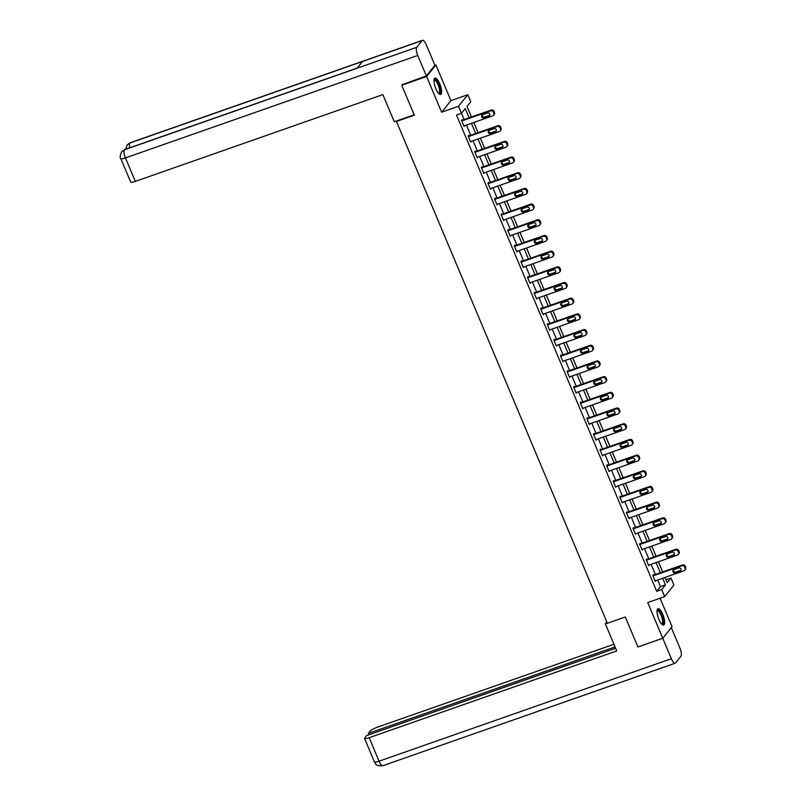 <?xml version="1.0" encoding="UTF-8"?>
<svg xmlns="http://www.w3.org/2000/svg" width="806" height="806" viewBox="0 0 806 806"><rect width="100%" height="100%" fill="white"/><g stroke="black" fill="none" stroke-linecap="round" stroke-linejoin="round"><path stroke-width="1.21" d="M662.804 614.444A8.654 2.71 70.7 0 0 657.978 608.711A8.654 2.71 70.7 0 0 658.885 619.32A8.654 2.71 70.7 0 0 663.701 625.043A8.654 2.71 70.7 0 0 662.804 614.444M439.774 83.874A8.654 2.71 70.7 0 0 434.948 78.142A8.654 2.71 70.7 0 0 435.845 88.751A8.654 2.71 70.7 0 0 440.67 94.473A8.654 2.71 70.7 0 0 439.774 83.874M665.988 579.796L670.985 578.023L673.937 585.055L664.638 596.621L661.676 589.579L665.454 584.894L662.663 578.265M396.955 120.829L396.451 121.454L607.392 623.27L625.285 616.993L637.889 646.956L662.744 638.251L672.043 626.685L660.084 598.223M422.163 40.552L362.509 61.468L357.048 68.248L416.702 47.332L422.163 40.552A6.821 2.136 70.7 0 1 422.505 40.3A6.821 2.136 70.7 0 1 426.303 44.814L434.908 65.276L435.905 64.943L426.606 76.499L441.617 112.205L458.513 106.281L467.823 94.715L470.775 101.758L467.006 106.442L471.439 116.981L467.027 106.412M441.617 112.205L450.917 100.639L435.905 64.943M450.917 100.639L467.823 94.715M666.008 579.756L665.031 577.439M662.713 571.917L658.442 561.752M656.114 556.231L651.842 546.055M649.525 540.544L645.253 530.368M642.926 524.857L638.654 514.681M636.337 509.17L632.055 498.995M629.738 493.484L625.466 483.308L629.708 493.494M623.149 477.787L618.867 467.621L623.109 477.807M612.238 451.944L616.519 462.11L612.278 451.934M609.961 446.413L605.679 436.248L609.92 446.423M603.362 430.726L599.09 420.561M592.46 404.884L596.732 415.05L592.491 404.874M590.173 399.353L585.902 389.177M583.574 383.666L579.302 373.49M576.985 367.979L572.713 357.804M570.386 352.293L566.114 342.117M563.797 336.606L559.515 326.43M557.198 320.909L552.926 310.743L557.168 320.929M550.609 305.222L546.327 295.056L550.569 305.232M544.01 289.535L539.738 279.37L543.979 289.545M533.109 263.693L537.38 273.859L533.139 263.683M526.509 248.006L530.791 258.172L526.55 247.996M524.232 242.475L519.951 232.299M517.633 226.788L513.362 216.613M511.034 211.101L506.762 200.926M504.445 195.415L500.173 185.239M497.846 179.718L493.574 169.552M491.257 164.031L486.975 153.865M484.658 148.344L480.386 138.179L484.628 148.354M478.069 132.658L473.787 122.492L478.029 132.668M396.451 121.454L414.344 115.187L401.751 85.214L402.516 84.267M401.751 85.214L426.606 76.499M464.135 119.54L461.495 113.283L456.508 115.057L656.709 591.322L660.477 586.637L657.696 580.008M655.369 574.487L651.097 564.321M648.78 558.8L644.508 548.634M642.181 543.113L637.909 532.947M635.591 527.426L631.31 517.261M628.992 511.739L624.721 501.574M622.403 496.053L618.121 485.877M615.804 480.366L611.532 470.19M609.215 464.679L604.933 454.503M602.616 448.992L598.344 438.817M596.017 433.296L591.745 423.13M589.428 417.609L585.156 407.443M582.829 401.922L578.557 391.756M576.24 386.235L571.968 376.07M569.64 370.548L565.369 360.383M563.051 354.862L558.77 344.686M556.452 339.175L552.181 328.999M549.863 323.488L545.581 313.312M543.264 307.801L538.992 297.626M536.675 292.115L532.393 281.939M530.076 276.418L525.804 266.252M523.487 260.731L519.205 250.565M516.888 245.044L512.616 234.878M510.289 229.357L506.017 219.192M503.7 213.671L499.428 203.505M497.101 197.984L492.829 187.808M490.511 182.297L486.23 172.121M483.912 166.61L479.641 156.435M477.323 150.924L473.041 140.748M470.724 135.237L466.452 125.061M493.604 115.238L494.229 114.452A2.217 2.065 38.8 0 0 494.491 112.366L494.068 111.359A2.217 2.065 38.8 0 0 491.237 110.049L461.546 120.447L464.075 126.471L464.709 125.686L463.873 125.978L492.718 115.852A2.217 2.065 -141.2 0 0 493.856 113.142L493.433 112.145A2.217 2.065 -141.2 0 0 490.602 110.825L461.747 120.94M461.536 120.437L462.17 119.661L462.382 120.154M468.971 135.851L468.76 135.348L468.135 136.123L470.674 142.158L471.288 141.362L499.317 131.539A2.217 2.065 -141.2 0 0 500.455 128.829L500.032 127.832A2.217 2.065 -141.2 0 0 497.201 126.512L468.346 136.627M477.051 157.341L505.906 147.226A2.217 2.065 -141.2 0 0 506.793 146.611L507.417 145.826A2.217 2.065 38.8 0 0 507.679 143.74L507.256 142.733A2.217 2.065 38.8 0 0 504.425 141.423L474.734 151.83L477.263 157.845L477.898 157.069L477.061 157.361M474.724 151.81L475.359 151.034L475.57 151.538M513.382 162.298L514.016 161.512A2.217 2.065 38.8 0 0 514.268 159.427L513.855 158.419A2.217 2.065 38.8 0 0 511.014 157.11L481.333 167.517L483.862 173.532L484.487 172.736L512.505 162.913A2.217 2.065 -141.2 0 0 513.644 160.213L513.221 159.205A2.217 2.065 -141.2 0 0 510.389 157.885L481.535 168.001M481.323 167.497L481.948 166.721L482.159 167.225M488.758 182.912L488.547 182.408L487.922 183.184L490.451 189.219L491.076 188.423M526.57 193.672L527.205 192.886A2.217 2.065 38.8 0 0 527.467 190.8L527.043 189.793A2.217 2.065 38.8 0 0 524.202 188.483L494.521 198.891L497.05 204.905L497.675 204.12L496.839 204.422L525.693 194.296A2.217 2.065 -141.2 0 0 526.832 191.586L526.409 190.579A2.217 2.065 -141.2 0 0 523.578 189.269L494.723 199.374M494.511 198.881L495.136 198.095L495.347 198.598M501.947 214.285L501.735 213.781L501.11 214.567L503.639 220.602L504.264 219.806M508.546 229.972L508.334 229.468L507.699 230.254L510.238 236.289L510.863 235.493L510.037 235.795L538.882 225.67A2.217 2.065 -141.2 0 0 540.02 222.96L539.597 221.952A2.217 2.065 -141.2 0 0 536.766 220.643L507.911 230.758M546.357 240.732L546.982 239.956A2.217 2.065 38.8 0 0 547.244 237.871L546.821 236.863A2.217 2.065 38.8 0 0 543.99 235.543L514.299 245.951L516.827 251.976L517.462 251.19L516.626 251.482L545.471 241.357A2.217 2.065 -141.2 0 0 546.619 238.647L546.196 237.639A2.217 2.065 -141.2 0 0 543.365 236.329L514.51 246.445M514.299 245.941L514.923 245.155L515.135 245.659M523.215 267.159L552.07 257.043A2.217 2.065 -141.2 0 0 552.956 256.419L553.581 255.643A2.217 2.065 38.8 0 0 553.843 253.558L553.42 252.55A2.217 2.065 38.8 0 0 550.579 251.23L520.898 261.638L523.426 267.663L524.051 266.867L523.225 267.169M520.888 261.628L521.522 260.842L521.734 261.346M559.545 272.116L560.18 271.33A2.217 2.065 38.8 0 0 560.432 269.244L560.009 268.237A2.217 2.065 38.8 0 0 557.178 266.927L527.487 277.324L530.026 283.349L530.65 282.563L529.814 282.856L558.659 272.73A2.217 2.065 -141.2 0 0 559.807 270.02L559.384 269.023A2.217 2.065 -141.2 0 0 556.553 267.703L527.698 277.818M527.487 277.314L528.111 276.539L528.323 277.032M534.922 292.729L534.71 292.225L534.076 293.001L536.615 299.036L537.239 298.24M572.734 303.489L573.368 302.703A2.217 2.065 38.8 0 0 573.62 300.618L573.197 299.61A2.217 2.065 38.8 0 0 570.366 298.301L540.675 308.708L543.214 314.723L543.828 313.927L571.857 304.104A2.217 2.065 -141.2 0 0 572.995 301.404L572.572 300.396A2.217 2.065 -141.2 0 0 569.741 299.076L540.886 309.192M540.675 308.688L541.3 307.912L541.511 308.416M548.11 324.103L547.899 323.599L547.264 324.375L549.803 330.41L550.427 329.614M556.19 345.593L585.045 335.487A2.217 2.065 -141.2 0 0 585.922 334.863L586.556 334.077A2.217 2.065 38.8 0 0 586.808 331.991L586.395 330.984A2.217 2.065 38.8 0 0 583.554 329.674L553.873 340.082L556.402 346.096L557.027 345.3L556.19 345.613M553.863 340.061L554.488 339.286L554.699 339.789M563.626 361.007L591.634 351.174A2.217 2.065 -141.2 0 0 592.521 350.55L593.145 349.764A2.217 2.065 38.8 0 0 593.407 347.678L592.984 346.671A2.217 2.065 38.8 0 0 590.153 345.361L560.462 355.768L562.991 361.783L563.616 360.997M560.462 355.758L561.087 354.972L561.298 355.476M569.379 376.976L598.233 366.861A2.217 2.065 -141.2 0 0 599.11 366.236L599.745 365.461A2.217 2.065 38.8 0 0 600.007 363.365L599.583 362.368A2.217 2.065 38.8 0 0 596.742 361.048L567.061 371.455L569.59 377.48L570.215 376.684L569.379 376.986M567.051 371.445L567.676 370.659L567.887 371.163M605.709 381.923L606.334 381.147A2.217 2.065 38.8 0 0 606.596 379.062L606.172 378.054A2.217 2.065 38.8 0 0 603.341 376.734L573.65 387.142L576.179 393.167L576.814 392.381L575.978 392.673L604.822 382.548A2.217 2.065 -141.2 0 0 605.971 379.838L605.548 378.83A2.217 2.065 -141.2 0 0 602.707 377.52L573.862 387.636M573.65 387.132L574.275 386.346L574.487 386.85M581.086 402.537L580.874 402.033L580.239 402.819L582.778 408.854L583.403 408.058M589.156 424.037L618.011 413.921A2.217 2.065 -141.2 0 0 618.897 413.297L619.522 412.521A2.217 2.065 38.8 0 0 619.784 410.435L619.361 409.428A2.217 2.065 38.8 0 0 616.53 408.108L586.839 418.515L589.367 424.54L590.002 423.755L589.166 424.047M586.839 418.505L587.463 417.72L587.675 418.223M595.755 439.723L624.61 429.608A2.217 2.065 -141.2 0 0 625.496 428.994L626.121 428.208A2.217 2.065 38.8 0 0 626.383 426.122L625.96 425.115A2.217 2.065 38.8 0 0 623.119 423.805L593.438 434.202L595.966 440.227L596.591 439.431L595.765 439.733M593.428 434.192L594.062 433.416L594.274 433.91M602.354 455.41L631.199 445.295A2.217 2.065 -141.2 0 0 632.085 444.68L632.71 443.894A2.217 2.065 38.8 0 0 632.972 441.809L632.549 440.801A2.217 2.065 38.8 0 0 629.718 439.492L600.027 449.899L602.566 455.914L603.19 455.138L602.354 455.43M600.027 449.879L600.651 449.103L600.863 449.607M638.684 460.367L639.309 459.581A2.217 2.065 38.8 0 0 639.571 457.496L639.148 456.488A2.217 2.065 38.8 0 0 636.317 455.178L606.626 465.586L609.155 471.601L609.779 470.805L637.798 460.982A2.217 2.065 -141.2 0 0 638.936 458.282L638.513 457.274A2.217 2.065 -141.2 0 0 635.682 455.954L606.827 466.07M606.616 465.566L607.25 464.79L607.462 465.294M614.051 480.981L613.84 480.477L613.215 481.253L615.754 487.287L616.368 486.492M651.873 491.741L652.497 490.955A2.217 2.065 38.8 0 0 652.759 488.869L652.336 487.862A2.217 2.065 38.8 0 0 649.505 486.552L619.814 496.959L622.343 502.974L622.967 502.178L650.986 492.365A2.217 2.065 -141.2 0 0 652.135 489.655L651.711 488.648A2.217 2.065 -141.2 0 0 648.87 487.338L620.015 497.443M619.804 496.939L620.439 496.164L620.65 496.667M627.239 512.354L627.028 511.85L626.403 512.636L628.942 518.661L629.567 517.875M636.166 533.572L664.174 523.739A2.217 2.065 -141.2 0 0 665.061 523.114L665.685 522.338A2.217 2.065 38.8 0 0 665.947 520.243L665.524 519.245A2.217 2.065 38.8 0 0 662.693 517.926L633.002 528.333L635.531 534.358L636.156 533.562M633.002 528.323L633.627 527.537L633.838 528.041M671.65 538.801L672.285 538.025A2.217 2.065 38.8 0 0 672.547 535.94L672.123 534.932A2.217 2.065 38.8 0 0 669.282 533.612L639.601 544.02L642.13 550.045L642.755 549.249L641.919 549.551L670.773 539.426A2.217 2.065 -141.2 0 0 671.912 536.715L671.489 535.708A2.217 2.065 -141.2 0 0 668.658 534.398L639.803 544.513M639.591 544.01L640.216 543.224L640.427 543.728M648.508 565.228L677.362 555.112A2.217 2.065 -141.2 0 0 678.249 554.488L678.874 553.712A2.217 2.065 38.8 0 0 679.136 551.626L678.712 550.619A2.217 2.065 38.8 0 0 675.881 549.299L646.19 559.707L648.719 565.731L649.354 564.946L648.518 565.238M646.19 559.696L646.815 558.911L647.027 559.414M653.626 575.101L653.414 574.597L652.779 575.383L655.318 581.418L655.943 580.622L655.117 580.925L683.962 570.799A2.217 2.065 -141.2 0 0 685.1 568.089L684.677 567.081A2.217 2.065 -141.2 0 0 681.846 565.772L652.991 575.887M664.638 596.621L647.732 602.545L662.744 638.251L638.392 646.795M656.709 591.322L661.676 589.579M469.102 117.807L465.243 108.629L461.475 113.314L458.513 106.281M665 577.449L667.207 582.708L670.985 578.023M486.945 153.875L491.217 164.051M493.544 169.562L497.816 179.738M500.133 185.249L504.415 195.425M506.732 200.936L511.004 211.112M513.321 216.623L517.603 226.798M519.92 232.319L524.192 242.485M559.485 326.44L563.757 336.616M566.084 342.127L570.356 352.303M572.673 357.814L576.955 367.989M579.272 373.5L583.544 383.676M585.861 389.197L590.143 399.363M599.049 420.571L603.331 430.736M632.025 499.005L636.297 509.18M638.624 514.691L642.896 524.867M645.213 530.378L649.495 540.554M651.812 546.075L656.084 556.241M658.401 561.762L662.683 571.928M660.346 572.744L656.064 562.578M653.747 557.057L649.475 546.891M647.158 541.37L642.876 531.204M640.558 525.683L636.287 515.518M633.969 509.997L629.688 499.831M627.37 494.31L623.098 484.134M620.781 478.623L616.499 468.447M614.182 462.936L609.91 452.76M607.583 447.249L603.311 437.074M600.994 431.563L596.722 421.387M594.395 415.866L590.123 405.7M587.806 400.179L583.524 390.013M581.207 384.492L576.935 374.327M574.618 368.805L570.336 358.64M568.018 353.119L563.747 342.953M561.429 337.432L557.148 327.256M554.83 321.745L550.558 311.569M548.241 306.058L543.959 295.883M541.642 290.372L537.37 280.196M535.043 274.685L530.771 264.509M528.454 258.988L524.182 248.822M521.855 243.301L517.583 233.136M515.266 227.614L510.984 217.449M508.667 211.928L504.395 201.762M502.078 196.241L497.796 186.075M495.478 180.554L491.207 170.378M488.889 164.867L484.608 154.692M482.29 149.181L478.018 139.005M475.701 133.494L471.419 123.318M660.477 586.637L665.454 584.894M490.25 188.735L491.086 188.443M501.11 214.577L530.801 204.17A2.217 2.065 38.8 0 1 533.632 205.49L534.056 206.487A2.217 2.065 38.8 0 1 533.794 208.583L533.169 209.359A2.217 2.065 -141.2 0 1 532.282 209.983L504.274 219.816M536.413 298.552L537.249 298.26M547.274 324.395L576.965 313.987A2.217 2.065 38.8 0 1 579.796 315.297L580.219 316.305A2.217 2.065 38.8 0 1 579.957 318.39L579.333 319.176A2.217 2.065 -141.2 0 1 578.446 319.791L550.438 329.634M580.249 402.829L609.93 392.421A2.217 2.065 38.8 0 1 612.772 393.741L613.195 394.749A2.217 2.065 38.8 0 1 612.933 396.834L612.298 397.61A2.217 2.065 -141.2 0 1 611.422 398.235L583.403 408.068M615.542 486.804L616.378 486.512M626.413 512.646L656.094 502.239A2.217 2.065 38.8 0 1 658.935 503.549L659.348 504.556A2.217 2.065 38.8 0 1 659.096 506.652L658.462 507.427A2.217 2.065 -141.2 0 1 657.585 508.052L629.567 517.885M487.408 112.981A1.773 1.652 38.8 0 1 489.464 115.711A1.773 1.652 38.8 0 1 488.758 116.205L483.983 117.878A1.773 1.652 38.8 0 1 481.928 115.157A1.773 1.652 38.8 0 1 482.633 114.664L487.408 112.981M489.716 115.268A1.773 1.652 38.8 0 1 489.383 115.419L484.618 117.092A1.773 1.652 38.8 0 1 482.31 114.815M434.011 80.036A7.486 2.347 -109.3 0 1 437.054 81.366A7.486 2.347 -109.3 0 1 440.217 89.768A7.486 2.347 -109.3 0 1 438.756 93.577M438.535 93.345A6.932 2.166 70.7 0 0 438.807 93.305A6.932 2.166 70.7 0 0 439.33 88.821A6.932 2.166 70.7 0 0 436.56 81.93A6.932 2.166 70.7 0 0 434.222 80.217A6.932 2.166 70.7 0 0 433.981 80.358M440.177 94.504A8.594 2.69 70.7 0 0 440.388 88.61A8.594 2.69 70.7 0 0 437.064 80.59A8.594 2.69 70.7 0 0 434.545 78.434M657.041 610.605A7.486 2.347 -109.3 0 1 660.084 611.935A7.486 2.347 -109.3 0 1 663.247 620.338A7.486 2.347 -109.3 0 1 661.786 624.146M661.565 623.915A6.932 2.166 70.7 0 0 661.847 623.874A6.932 2.166 70.7 0 0 662.361 619.391A6.932 2.166 70.7 0 0 659.59 612.5A6.932 2.166 70.7 0 0 657.253 610.787A6.932 2.166 70.7 0 0 657.021 610.928M663.207 625.073A8.594 2.69 70.7 0 0 663.419 619.179A8.594 2.69 70.7 0 0 660.094 611.16A8.594 2.69 70.7 0 0 657.575 608.993M414.183 114.795L394.305 121.756L382.89 94.604L135.317 181.39A6.66 1.209 157.2 0 1 130.693 182.096L120.819 158.611A6.66 1.209 157.2 0 0 125.444 157.905L135.317 181.39M416.702 47.332A6.821 2.136 70.7 0 0 417.76 55.443L426.364 75.905L434.908 65.276M426.364 75.905L402.123 84.751M357.189 68.077L124.718 149.563A6.821 2.136 70.7 0 0 124.396 149.805L121.746 151.669C120.003 155.457 119.691 157.775 120.819 158.611M422.505 40.3L130.189 142.763A6.821 2.136 70.7 0 0 129.847 143.015L127.126 144.969L125.736 149.211M606.837 621.95L605.326 623.773L616.741 650.926L369.168 737.702L379.042 761.186L671.348 658.724L662.754 638.251L671.297 627.622L679.901 648.095A6.821 2.136 70.7 0 1 680.949 656.195L675.499 662.985A6.821 2.136 70.7 0 1 675.156 663.237L382.84 765.7A6.821 2.136 70.7 0 1 379.042 761.186A6.66 1.209 157.2 0 1 374.417 761.892L364.544 738.407A6.66 1.209 -22.8 0 0 369.168 737.702M607.311 623.068L605.326 623.773M613.94 644.266L377.722 727.072A6.66 1.209 -22.8 0 0 370.246 731.042L368.372 733.369L615.049 646.906M671.348 658.724A6.821 2.136 70.7 0 0 675.156 663.237M615.633 648.286L366.589 735.586L364.715 737.923A6.66 1.209 -22.8 0 0 364.544 738.407M368.957 734.76L368.372 733.369M500.194 130.925L500.828 130.139A2.217 2.065 38.8 0 0 501.08 128.053L500.657 127.046A2.217 2.065 38.8 0 0 497.826 125.736L468.135 136.143M493.997 128.678A1.773 1.652 38.8 0 1 496.063 131.398A1.773 1.652 38.8 0 1 495.358 131.892L490.582 133.564A1.773 1.652 38.8 0 1 488.517 130.844A1.773 1.652 38.8 0 1 489.232 130.35L493.997 128.678M496.305 130.955A1.773 1.652 38.8 0 1 495.982 131.106L491.207 132.778A1.773 1.652 38.8 0 1 488.899 130.501M474.935 152.314L503.79 142.199A2.217 2.065 -141.2 0 1 506.631 143.518L507.055 144.526A2.217 2.065 -141.2 0 1 506.793 146.611M500.597 144.365A1.773 1.652 38.8 0 1 502.652 147.085A1.773 1.652 38.8 0 1 501.947 147.579L497.171 149.251A1.773 1.652 38.8 0 1 495.116 146.531A1.773 1.652 38.8 0 1 495.821 146.037L500.597 144.365M502.904 146.642A1.773 1.652 38.8 0 1 502.571 146.803L497.806 148.475A1.773 1.652 38.8 0 1 495.499 146.188M507.186 160.051A1.773 1.652 38.8 0 1 509.251 162.772A1.773 1.652 38.8 0 1 508.546 163.265L503.77 164.938A1.773 1.652 38.8 0 1 501.715 162.218A1.773 1.652 38.8 0 1 502.42 161.724L507.186 160.051M509.493 162.328A1.773 1.652 38.8 0 1 509.17 162.49L504.395 164.162A1.773 1.652 38.8 0 1 502.088 161.885M488.134 183.687L516.978 173.582A2.217 2.065 -141.2 0 1 519.82 174.892L520.243 175.899A2.217 2.065 -141.2 0 1 519.094 178.61L490.239 188.715M519.981 177.985L520.605 177.199A2.217 2.065 38.8 0 0 520.867 175.114L520.444 174.106A2.217 2.065 38.8 0 0 517.613 172.796L487.922 183.204M513.785 175.738A1.773 1.652 38.8 0 1 515.84 178.458A1.773 1.652 38.8 0 1 515.135 178.952L510.359 180.625A1.773 1.652 38.8 0 1 508.304 177.904A1.773 1.652 38.8 0 1 509.009 177.411L513.785 175.738M516.092 178.015A1.773 1.652 38.8 0 1 515.769 178.176L510.994 179.849A1.773 1.652 38.8 0 1 508.687 177.572M520.374 191.425A1.773 1.652 38.8 0 1 522.439 194.145A1.773 1.652 38.8 0 1 521.734 194.639L516.958 196.311A1.773 1.652 38.8 0 1 514.903 193.591A1.773 1.652 38.8 0 1 515.608 193.097L520.374 191.425M522.691 193.702A1.773 1.652 38.8 0 1 522.359 193.863L517.583 195.536A1.773 1.652 38.8 0 1 515.276 193.259M501.322 215.071L530.167 204.956A2.217 2.065 -141.2 0 1 533.008 206.265L533.431 207.273A2.217 2.065 -141.2 0 1 533.169 209.359M526.973 207.112A1.773 1.652 38.8 0 1 529.028 209.832A1.773 1.652 38.8 0 1 528.323 210.326L523.557 212.008A1.773 1.652 38.8 0 1 521.492 209.278A1.773 1.652 38.8 0 1 522.197 208.784L526.973 207.112M529.28 209.389A1.773 1.652 38.8 0 1 528.958 209.55L524.182 211.222A1.773 1.652 38.8 0 1 521.875 208.945M539.758 225.045L540.393 224.27A2.217 2.065 38.8 0 0 540.655 222.174L540.232 221.176A2.217 2.065 38.8 0 0 537.39 219.857L507.709 230.264M533.572 222.799A1.773 1.652 38.8 0 1 535.627 225.519A1.773 1.652 38.8 0 1 534.922 226.023L530.147 227.695A1.773 1.652 38.8 0 1 528.091 224.975A1.773 1.652 38.8 0 1 528.796 224.471L533.572 222.799M535.879 225.076A1.773 1.652 38.8 0 1 535.547 225.237L530.771 226.909A1.773 1.652 38.8 0 1 528.464 224.632M540.161 238.485A1.773 1.652 38.8 0 1 542.216 241.206A1.773 1.652 38.8 0 1 541.511 241.709L536.746 243.382A1.773 1.652 38.8 0 1 534.68 240.662A1.773 1.652 38.8 0 1 535.385 240.158L540.161 238.485M542.468 240.762A1.773 1.652 38.8 0 1 542.146 240.923L537.37 242.596A1.773 1.652 38.8 0 1 535.063 240.319M521.099 262.131L549.954 252.016A2.217 2.065 -141.2 0 1 552.785 253.326L553.208 254.333A2.217 2.065 -141.2 0 1 552.956 256.419M546.76 254.172A1.773 1.652 38.8 0 1 548.815 256.892A1.773 1.652 38.8 0 1 548.11 257.396L543.335 259.069A1.773 1.652 38.8 0 1 541.279 256.348A1.773 1.652 38.8 0 1 541.985 255.845L546.76 254.172M549.067 256.459A1.773 1.652 38.8 0 1 548.735 256.61L543.969 258.283A1.773 1.652 38.8 0 1 541.652 256.006M553.349 269.859A1.773 1.652 38.8 0 1 555.415 272.589A1.773 1.652 38.8 0 1 554.699 273.083L549.934 274.755A1.773 1.652 38.8 0 1 547.868 272.035A1.773 1.652 38.8 0 1 548.574 271.541L553.349 269.859M555.656 272.146A1.773 1.652 38.8 0 1 555.334 272.297L550.558 273.969A1.773 1.652 38.8 0 1 548.251 271.693M534.287 293.505L563.142 283.39A2.217 2.065 -141.2 0 1 565.973 284.709L566.396 285.707A2.217 2.065 -141.2 0 1 565.258 288.417L536.403 298.532M566.144 287.802L566.769 287.017A2.217 2.065 38.8 0 0 567.031 284.931L566.608 283.924A2.217 2.065 38.8 0 0 563.777 282.614L534.086 293.021M559.948 285.556A1.773 1.652 38.8 0 1 562.004 288.276A1.773 1.652 38.8 0 1 561.298 288.77L556.523 290.442A1.773 1.652 38.8 0 1 554.468 287.722A1.773 1.652 38.8 0 1 555.173 287.228L559.948 285.556M562.256 287.833A1.773 1.652 38.8 0 1 561.923 287.984L557.158 289.656A1.773 1.652 38.8 0 1 554.85 287.379M566.537 301.243A1.773 1.652 38.8 0 1 568.603 303.963A1.773 1.652 38.8 0 1 567.898 304.456L563.122 306.129A1.773 1.652 38.8 0 1 561.057 303.409A1.773 1.652 38.8 0 1 561.772 302.915L566.537 301.243M568.845 303.519A1.773 1.652 38.8 0 1 568.522 303.681L563.747 305.353A1.773 1.652 38.8 0 1 561.439 303.066M547.476 324.878L576.33 314.763A2.217 2.065 -141.2 0 1 579.171 316.083L579.595 317.09A2.217 2.065 -141.2 0 1 579.333 319.176M573.137 316.929A1.773 1.652 38.8 0 1 575.192 319.65A1.773 1.652 38.8 0 1 574.487 320.143L569.711 321.816A1.773 1.652 38.8 0 1 567.656 319.095A1.773 1.652 38.8 0 1 568.361 318.602L573.137 316.929M575.444 319.206A1.773 1.652 38.8 0 1 575.111 319.367L570.346 321.04A1.773 1.652 38.8 0 1 568.039 318.763M554.075 340.565L582.929 330.46A2.217 2.065 -141.2 0 1 585.76 331.77L586.184 332.777A2.217 2.065 -141.2 0 1 585.922 334.863M579.726 332.616A1.773 1.652 38.8 0 1 581.791 335.336A1.773 1.652 38.8 0 1 581.086 335.83L576.31 337.502A1.773 1.652 38.8 0 1 574.255 334.782A1.773 1.652 38.8 0 1 574.96 334.289L579.726 332.616M582.033 334.893A1.773 1.652 38.8 0 1 581.71 335.054L576.935 336.727A1.773 1.652 38.8 0 1 574.628 334.45M560.674 356.252L589.518 346.147A2.217 2.065 -141.2 0 1 592.36 347.457L592.783 348.464A2.217 2.065 -141.2 0 1 592.521 350.55M586.325 348.303A1.773 1.652 38.8 0 1 588.38 351.023A1.773 1.652 38.8 0 1 587.675 351.517L582.899 353.189A1.773 1.652 38.8 0 1 580.844 350.469A1.773 1.652 38.8 0 1 581.549 349.975L586.325 348.303M588.632 350.58A1.773 1.652 38.8 0 1 588.309 350.741L583.534 352.413A1.773 1.652 38.8 0 1 581.227 350.136M567.263 371.949L596.118 361.834A2.217 2.065 -141.2 0 1 598.949 363.143L599.372 364.151A2.217 2.065 -141.2 0 1 599.11 366.236M592.914 363.99A1.773 1.652 38.8 0 1 594.979 366.71A1.773 1.652 38.8 0 1 594.274 367.204L589.498 368.886A1.773 1.652 38.8 0 1 587.443 366.156A1.773 1.652 38.8 0 1 588.148 365.662L592.914 363.99M595.231 366.267A1.773 1.652 38.8 0 1 594.899 366.428L590.123 368.1A1.773 1.652 38.8 0 1 587.816 365.823M599.513 379.676A1.773 1.652 38.8 0 1 601.568 382.397A1.773 1.652 38.8 0 1 600.863 382.9L596.097 384.573A1.773 1.652 38.8 0 1 594.032 381.853A1.773 1.652 38.8 0 1 594.737 381.349L599.513 379.676M601.82 381.953A1.773 1.652 38.8 0 1 601.498 382.115L596.722 383.787A1.773 1.652 38.8 0 1 594.415 381.51M580.451 403.322L609.306 393.207A2.217 2.065 -141.2 0 1 612.137 394.517L612.56 395.524A2.217 2.065 -141.2 0 1 612.298 397.61M606.112 395.363A1.773 1.652 38.8 0 1 608.167 398.083A1.773 1.652 38.8 0 1 607.462 398.587L602.687 400.26A1.773 1.652 38.8 0 1 600.631 397.539A1.773 1.652 38.8 0 1 601.336 397.036L606.112 395.363M608.419 397.64A1.773 1.652 38.8 0 1 608.087 397.801L603.311 399.474A1.773 1.652 38.8 0 1 601.004 397.197M587.05 419.009L615.905 408.894A2.217 2.065 -141.2 0 1 618.736 410.204L619.159 411.211A2.217 2.065 -141.2 0 1 618.897 413.297M612.701 411.05A1.773 1.652 38.8 0 1 614.756 413.77A1.773 1.652 38.8 0 1 614.051 414.274L609.286 415.946A1.773 1.652 38.8 0 1 607.22 413.226A1.773 1.652 38.8 0 1 607.926 412.722L612.701 411.05M615.008 413.337A1.773 1.652 38.8 0 1 614.686 413.488L609.91 415.161A1.773 1.652 38.8 0 1 607.603 412.884M593.639 434.696L622.494 424.581A2.217 2.065 -141.2 0 1 625.325 425.9L625.748 426.898A2.217 2.065 -141.2 0 1 625.496 428.994M619.3 426.737A1.773 1.652 38.8 0 1 621.355 429.467A1.773 1.652 38.8 0 1 620.65 429.961L615.875 431.633A1.773 1.652 38.8 0 1 613.819 428.913A1.773 1.652 38.8 0 1 614.525 428.419L619.3 426.737M621.607 429.024A1.773 1.652 38.8 0 1 621.275 429.175L616.509 430.847A1.773 1.652 38.8 0 1 614.192 428.57M600.238 450.383L629.093 440.267A2.217 2.065 -141.2 0 1 631.924 441.587L632.347 442.585A2.217 2.065 -141.2 0 1 632.085 444.68M625.889 442.434A1.773 1.652 38.8 0 1 627.955 445.154A1.773 1.652 38.8 0 1 627.239 445.647L622.474 447.32A1.773 1.652 38.8 0 1 620.408 444.6A1.773 1.652 38.8 0 1 621.114 444.106L625.889 442.434M628.196 444.711A1.773 1.652 38.8 0 1 627.874 444.862L623.098 446.534A1.773 1.652 38.8 0 1 620.791 444.257M632.488 458.12A1.773 1.652 38.8 0 1 634.544 460.841A1.773 1.652 38.8 0 1 633.838 461.334L629.063 463.007A1.773 1.652 38.8 0 1 627.008 460.286A1.773 1.652 38.8 0 1 627.713 459.793L632.488 458.12M634.796 460.397A1.773 1.652 38.8 0 1 634.463 460.558L629.698 462.231A1.773 1.652 38.8 0 1 627.39 459.944M613.426 481.756L642.281 471.641A2.217 2.065 -141.2 0 1 645.112 472.961L645.535 473.968A2.217 2.065 -141.2 0 1 644.397 476.668L615.542 486.784M645.274 476.054L645.908 475.268A2.217 2.065 38.8 0 0 646.16 473.182L645.737 472.175A2.217 2.065 38.8 0 0 642.906 470.865L613.215 481.273M639.077 473.807A1.773 1.652 38.8 0 1 641.143 476.527A1.773 1.652 38.8 0 1 640.438 477.021L635.662 478.693A1.773 1.652 38.8 0 1 633.597 475.973A1.773 1.652 38.8 0 1 634.312 475.48L639.077 473.807M641.385 476.084A1.773 1.652 38.8 0 1 641.062 476.245L636.287 477.918A1.773 1.652 38.8 0 1 633.979 475.641M645.677 489.494A1.773 1.652 38.8 0 1 647.732 492.214A1.773 1.652 38.8 0 1 647.027 492.708L642.251 494.38A1.773 1.652 38.8 0 1 640.196 491.66A1.773 1.652 38.8 0 1 640.901 491.166L645.677 489.494M647.984 491.771A1.773 1.652 38.8 0 1 647.651 491.932L642.886 493.604A1.773 1.652 38.8 0 1 640.579 491.328M626.615 513.13L655.469 503.025A2.217 2.065 -141.2 0 1 658.301 504.334L658.724 505.342A2.217 2.065 -141.2 0 1 658.462 507.427M652.266 505.181A1.773 1.652 38.8 0 1 654.331 507.901A1.773 1.652 38.8 0 1 653.626 508.395L648.85 510.067A1.773 1.652 38.8 0 1 646.785 507.347A1.773 1.652 38.8 0 1 647.5 506.853L652.266 505.181M654.573 507.458A1.773 1.652 38.8 0 1 654.25 507.619L649.475 509.291A1.773 1.652 38.8 0 1 647.168 507.014M633.214 528.827L662.058 518.711A2.217 2.065 -141.2 0 1 664.9 520.021L665.323 521.029A2.217 2.065 -141.2 0 1 665.061 523.114M658.865 520.867A1.773 1.652 38.8 0 1 660.92 523.588A1.773 1.652 38.8 0 1 660.215 524.081L655.439 525.764A1.773 1.652 38.8 0 1 653.384 523.034A1.773 1.652 38.8 0 1 654.089 522.54L658.865 520.867M661.172 523.144A1.773 1.652 38.8 0 1 660.849 523.306L656.074 524.978A1.773 1.652 38.8 0 1 653.767 522.701M665.454 536.554A1.773 1.652 38.8 0 1 667.519 539.274A1.773 1.652 38.8 0 1 666.814 539.778L662.038 541.451A1.773 1.652 38.8 0 1 659.983 538.73A1.773 1.652 38.8 0 1 660.688 538.227L665.454 536.554M667.771 538.831A1.773 1.652 38.8 0 1 667.439 538.992L662.663 540.665A1.773 1.652 38.8 0 1 660.356 538.388M646.402 560.2L675.247 550.085A2.217 2.065 -141.2 0 1 678.088 551.395L678.511 552.402A2.217 2.065 -141.2 0 1 678.249 554.488M672.053 552.241A1.773 1.652 38.8 0 1 674.108 554.961A1.773 1.652 38.8 0 1 673.403 555.465L668.637 557.137A1.773 1.652 38.8 0 1 666.572 554.417A1.773 1.652 38.8 0 1 667.277 553.913L672.053 552.241M674.36 554.518A1.773 1.652 38.8 0 1 674.038 554.679L669.262 556.352A1.773 1.652 38.8 0 1 666.955 554.075M684.838 570.174L685.473 569.399A2.217 2.065 38.8 0 0 685.735 567.313L685.312 566.306A2.217 2.065 38.8 0 0 682.47 564.986L652.789 575.393M678.652 567.928A1.773 1.652 38.8 0 1 680.707 570.648A1.773 1.652 38.8 0 1 680.002 571.152L675.227 572.824A1.773 1.652 38.8 0 1 673.171 570.104A1.773 1.652 38.8 0 1 673.876 569.6L678.652 567.928M680.959 570.215A1.773 1.652 38.8 0 1 680.627 570.366L675.851 572.038A1.773 1.652 38.8 0 1 673.544 569.761M491.237 110.049L490.602 110.825M494.068 111.359L493.433 112.145M494.491 112.366L493.856 113.142M488.758 116.205L489.383 115.419M483.983 117.878L484.618 117.092M417.76 55.443L125.444 157.905A6.821 2.136 70.7 0 1 124.396 149.805L357.048 68.248M129.826 147.78A6.821 2.136 70.7 0 1 129.847 143.015L362.509 61.468M497.826 125.736L497.201 126.512M500.657 127.046L500.032 127.832M501.08 128.053L500.455 128.829M495.358 131.892L495.982 131.106M490.582 133.564L491.207 132.778M504.425 141.423L503.79 142.199M507.256 142.733L506.631 143.518M507.679 143.74L507.055 144.526M501.947 147.579L502.571 146.803M497.171 149.251L497.806 148.475M511.014 157.11L510.389 157.885M513.855 158.419L513.221 159.205M514.268 159.427L513.644 160.213M508.546 163.265L509.17 162.49M503.77 164.938L504.395 164.162M517.613 172.796L516.978 173.582M520.444 174.106L519.82 174.892M520.867 175.114L520.243 175.899M515.135 178.952L515.769 178.176M510.359 180.625L510.994 179.849M524.202 188.483L523.578 189.269M527.043 189.793L526.409 190.579M527.467 190.8L526.832 191.586M521.734 194.639L522.359 193.863M516.958 196.311L517.583 195.536M530.801 204.17L530.167 204.956M533.632 205.49L533.008 206.265M534.056 206.487L533.431 207.273M528.323 210.326L528.958 209.55M523.557 212.008L524.182 211.222M537.39 219.857L536.766 220.643M540.232 221.176L539.597 221.952M540.655 222.174L540.02 222.96M534.922 226.023L535.547 225.237M530.147 227.695L530.771 226.909M543.99 235.543L543.365 236.329M546.821 236.863L546.196 237.639M547.244 237.871L546.619 238.647M541.511 241.709L542.146 240.923M536.746 243.382L537.37 242.596M550.579 251.23L549.954 252.016M553.42 252.55L552.785 253.326M553.843 253.558L553.208 254.333M548.11 257.396L548.735 256.61M543.335 259.069L543.969 258.283M557.178 266.927L556.553 267.703M560.009 268.237L559.384 269.023M560.432 269.244L559.807 270.02M554.699 273.083L555.334 272.297M549.934 274.755L550.558 273.969M563.777 282.614L563.142 283.39M566.608 283.924L565.973 284.709M567.031 284.931L566.396 285.707M561.298 288.77L561.923 287.984M556.523 290.442L557.158 289.656M570.366 298.301L569.741 299.076M573.197 299.61L572.572 300.396M573.62 300.618L572.995 301.404M567.898 304.456L568.522 303.681M563.122 306.129L563.747 305.353M576.965 313.987L576.33 314.763M579.796 315.297L579.171 316.083M580.219 316.305L579.595 317.09M574.487 320.143L575.111 319.367M569.711 321.816L570.346 321.04M583.554 329.674L582.929 330.46M586.395 330.984L585.76 331.77M586.808 331.991L586.184 332.777M581.086 335.83L581.71 335.054M576.31 337.502L576.935 336.727M590.153 345.361L589.518 346.147M592.984 346.671L592.36 347.457M593.407 347.678L592.783 348.464M587.675 351.517L588.309 350.741M582.899 353.189L583.534 352.413M596.742 361.048L596.118 361.834M599.583 362.368L598.949 363.143M600.007 363.365L599.372 364.151M594.274 367.204L594.899 366.428M589.498 368.886L590.123 368.1M603.341 376.734L602.707 377.52M606.172 378.054L605.548 378.83M606.596 379.062L605.971 379.838M600.863 382.9L601.498 382.115M596.097 384.573L596.722 383.787M609.93 392.421L609.306 393.207M612.772 393.741L612.137 394.517M613.195 394.749L612.56 395.524M607.462 398.587L608.087 397.801M602.687 400.26L603.311 399.474M616.53 408.108L615.905 408.894M619.361 409.428L618.736 410.204M619.784 410.435L619.159 411.211M614.051 414.274L614.686 413.488M609.286 415.946L609.91 415.161M623.119 423.805L622.494 424.581M625.96 425.115L625.325 425.9M626.383 426.122L625.748 426.898M620.65 429.961L621.275 429.175M615.875 431.633L616.509 430.847M629.718 439.492L629.093 440.267M632.549 440.801L631.924 441.587M632.972 441.809L632.347 442.585M627.239 445.647L627.874 444.862M622.474 447.32L623.098 446.534M636.317 455.178L635.682 455.954M639.148 456.488L638.513 457.274M639.571 457.496L638.936 458.282M633.838 461.334L634.463 460.558M629.063 463.007L629.698 462.231M642.906 470.865L642.281 471.641M645.737 472.175L645.112 472.961M646.16 473.182L645.535 473.968M640.438 477.021L641.062 476.245M635.662 478.693L636.287 477.918M649.505 486.552L648.87 487.338M652.336 487.862L651.711 488.648M652.759 488.869L652.135 489.655M647.027 492.708L647.651 491.932M642.251 494.38L642.886 493.604M656.094 502.239L655.469 503.025M658.935 503.549L658.301 504.334M659.348 504.556L658.724 505.342M653.626 508.395L654.25 507.619M648.85 510.067L649.475 509.291M662.693 517.926L662.058 518.711M665.524 519.245L664.9 520.021M665.947 520.243L665.323 521.029M660.215 524.081L660.849 523.306M655.439 525.764L656.074 524.978M669.282 533.612L668.658 534.398M672.123 534.932L671.489 535.708M672.547 535.94L671.912 536.715M666.814 539.778L667.439 538.992M662.038 541.451L662.663 540.665M675.881 549.299L675.247 550.085M678.712 550.619L678.088 551.395M679.136 551.626L678.511 552.402M673.403 555.465L674.038 554.679M668.637 557.137L669.262 556.352M682.47 564.986L681.846 565.772M685.312 566.306L684.677 567.081M685.735 567.313L685.1 568.089M680.002 571.152L680.627 570.366M675.227 572.824L675.851 572.038M121.827 151.568L124.718 149.563M127.207 144.868L130.189 142.763M374.417 761.892C376.16 762.879 373.722 766.234 382.84 765.7"/></g></svg>
